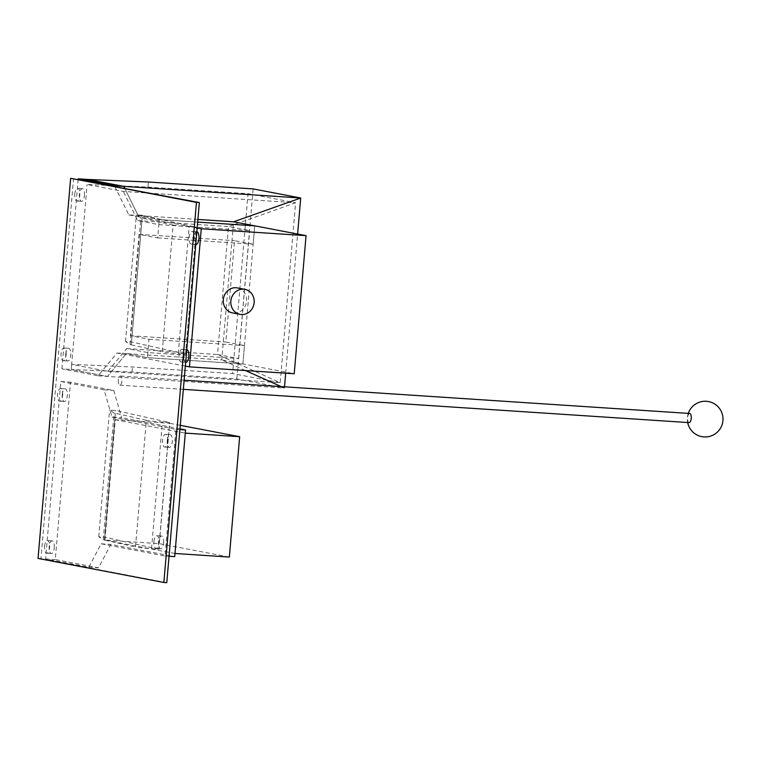 <?xml version="1.0" encoding="UTF-8"?>
<svg xmlns="http://www.w3.org/2000/svg" width="761" height="761" viewBox="0 0 761 761"><rect width="100%" height="100%" fill="white"/><g stroke="black" fill="none" stroke-linecap="round" stroke-linejoin="round"><path stroke-width="0.57" stroke-dasharray="3.81 2.85" d="M689.114 422.621A4.585 1.836 93.8 0 1 687.602 417.703A4.585 1.836 93.8 0 1 689.713 413.48M118.345 380.253A4.585 1.836 -86.2 0 0 119.858 385.171A4.585 1.836 -86.2 0 0 121.969 380.938A4.585 1.836 -86.2 0 0 120.457 376.02A4.585 1.836 -86.2 0 0 118.345 380.253M62.25 394.693A6.364 2.549 93.8 0 1 65.189 388.823A6.364 2.549 93.8 0 1 67.282 395.653A6.364 2.549 93.8 0 1 64.352 401.523A6.364 2.549 93.8 0 1 62.25 394.693M62.63 395.349A6.364 2.549 -86.2 0 0 60.528 388.519A6.364 2.549 -86.2 0 0 57.598 394.388A6.364 2.549 -86.2 0 0 59.691 401.218A6.364 2.549 -86.2 0 0 62.63 395.349M163.615 542.859A6.364 2.549 -86.2 0 0 161.513 536.02A6.364 2.549 -86.2 0 0 158.583 541.889A6.364 2.549 -86.2 0 0 160.685 548.729A6.364 2.549 -86.2 0 0 163.615 542.859M153.922 541.585A6.364 2.549 93.8 0 1 156.861 535.715A6.364 2.549 93.8 0 1 158.954 542.545A6.364 2.549 93.8 0 1 156.024 548.415A6.364 2.549 93.8 0 1 153.922 541.585M54.25 547.692A6.364 2.549 -86.2 0 0 52.157 540.862A6.364 2.549 -86.2 0 0 49.218 546.731A6.364 2.549 -86.2 0 0 51.32 553.561A6.364 2.549 -86.2 0 0 54.25 547.692M44.566 546.427A6.364 2.549 93.8 0 1 47.496 540.557A6.364 2.549 93.8 0 1 49.598 547.387A6.364 2.549 93.8 0 1 46.659 553.257A6.364 2.549 93.8 0 1 44.566 546.427M167.268 440.533A6.364 2.549 93.8 0 1 170.207 434.664A6.364 2.549 93.8 0 1 172.3 441.494A6.364 2.549 93.8 0 1 169.37 447.363A6.364 2.549 93.8 0 1 167.268 440.533M167.648 441.19A6.364 2.549 -86.2 0 0 165.546 434.36A6.364 2.549 -86.2 0 0 162.616 440.229A6.364 2.549 -86.2 0 0 164.718 447.059A6.364 2.549 -86.2 0 0 167.648 441.19M146.35 420.291L114.112 412.995L109.603 410.065L115.624 410.493L169.598 422.536L162.378 422.032A12.728 0.58 -175.1 0 1 146.35 420.291L135.487 546.988A12.728 0.58 4.9 0 0 151.525 548.729L158.745 549.233L169.598 422.536M158.745 549.233L104.761 537.19L98.74 536.771L104.457 540.063L115.32 413.366M104.457 540.063L135.487 546.988M103.249 539.692L114.112 412.995M98.74 536.771L109.603 410.065M104.761 537.19L115.624 410.493M174.982 553.475L104.942 540.082L159.315 543.658L229.346 557.052M180.262 425.323L169.636 423.297L159.315 543.658M104.942 540.082L115.263 419.72L169.636 423.297M115.263 419.72L185.294 433.114M111.991 417.085L175.905 429.309L165.042 556.006L101.137 543.782L88.894 567.202L45.622 558.916L60.823 381.537L104.105 389.822L111.991 417.085L121.655 417.722L113.769 390.45L70.488 382.174L55.277 559.554L98.559 567.83L110.792 544.419L174.707 556.643M104.105 389.822L113.769 390.45M60.823 381.537L70.488 382.174M45.622 558.916L55.277 559.554M88.894 567.202L98.559 567.83M101.137 543.782L110.792 544.419M165.042 556.006L169.037 556.272M175.905 429.309L179.9 429.565M179.957 428.871L121.655 417.722M147.91 187.082L248.029 193.665L295.62 202.768L123.32 191.43L87.087 184.504L147.91 187.082L148.338 182.012M284.519 386.816L284.414 388.053L236.823 378.959L132.053 372.062L71.22 369.485L87.087 184.504M285.689 373.194L297.618 234.046M236.823 378.959L253.118 188.909M107.891 371.349L280.191 382.678L295.62 202.768L228.5 226.559L217.532 354.521L238.669 358.564L147.862 352.59L126.726 348.548L107.891 371.349L71.658 364.414L132.481 366.992L232.6 373.584L248.029 193.665M126.726 348.548L217.532 354.521L280.191 382.678L232.6 373.584M132.053 372.062L132.481 366.992M281.17 386.598L284.414 388.053L107.453 376.41L126.288 353.618L147.425 357.66L147.862 352.59M185.342 366.079L116.975 352.999L98.14 375.801L61.907 368.866L71.22 369.485L107.453 376.41L126.288 353.618L221.755 359.896L233.598 221.793M98.14 375.801L107.453 376.41L71.22 369.485L71.658 364.414M137.693 220.585L228.5 226.559L249.637 230.602L158.83 224.628L137.693 220.585L123.32 191.43M245.461 370.55L221.755 359.896L294.222 373.756M197.908 219.444L138.131 215.515L159.268 219.558L197.689 222.088L159.268 219.558L158.83 224.628M124.709 188.3L138.131 215.515L124.709 188.3M238.669 358.564L249.637 230.602M114.759 186.397L128.818 214.897L138.131 215.515L159.268 219.558L157.689 237.927L139.073 234.369L130.378 335.725L149.004 339.292L147.425 357.66L242.892 363.939L254.735 225.836L253.156 244.214L234.54 240.647L225.846 342.012L244.462 345.57L242.892 363.939L147.425 357.66L126.288 353.618L116.975 352.999M130.378 335.725L225.846 342.012M139.073 234.369L234.54 240.647M157.689 237.927L253.156 244.214M149.004 339.292L244.462 345.57M128.818 214.897L197.175 227.977M61.907 368.866L78.155 179.396M196.852 231.782A6.364 2.549 -86.2 0 0 196.804 231.772A6.364 2.549 -86.2 0 0 193.874 237.651A6.364 2.549 -86.2 0 0 195.977 244.481L191.315 244.176A6.364 2.549 93.8 0 1 189.213 237.337A6.364 2.549 93.8 0 1 192.153 231.468A6.364 2.549 93.8 0 1 194.245 238.307A6.364 2.549 93.8 0 1 191.315 244.176M185.865 362.312A6.364 2.549 93.8 0 1 183.772 355.473A6.364 2.549 93.8 0 1 186.702 349.603A6.364 2.549 93.8 0 1 186.749 349.613M184.143 356.129A6.364 2.549 -86.2 0 0 182.05 349.299A6.364 2.549 -86.2 0 0 179.111 355.168A6.364 2.549 -86.2 0 0 181.213 361.998A6.364 2.549 -86.2 0 0 184.143 356.129M84.452 195.472A6.364 2.549 -86.2 0 0 82.35 188.633A6.364 2.549 -86.2 0 0 79.42 194.512A6.364 2.549 -86.2 0 0 81.513 201.342A6.364 2.549 -86.2 0 0 84.452 195.472M74.759 194.198A6.364 2.549 93.8 0 1 77.689 188.328A6.364 2.549 93.8 0 1 79.791 195.158A6.364 2.549 93.8 0 1 76.861 201.037A6.364 2.549 93.8 0 1 74.759 194.198M65.731 354.15A6.364 2.549 93.8 0 1 68.661 348.281A6.364 2.549 93.8 0 1 70.763 355.111A6.364 2.549 93.8 0 1 67.824 360.98A6.364 2.549 93.8 0 1 65.731 354.15M66.102 354.807A6.364 2.549 -86.2 0 0 64.01 347.967A6.364 2.549 -86.2 0 0 61.07 353.846A6.364 2.549 -86.2 0 0 63.173 360.676A6.364 2.549 -86.2 0 0 66.102 354.807M173.108 225.075L140.88 217.779L136.371 214.849L142.393 215.277L196.367 227.32L189.147 226.816A12.728 0.58 -175.1 0 1 173.108 225.075L162.255 351.772A12.728 0.58 4.9 0 0 178.283 353.513L185.503 354.017L196.367 227.32M185.503 354.017L131.529 341.974L125.508 341.556L131.225 344.847L142.088 218.15M131.225 344.847L162.255 351.772M130.017 344.476L140.88 217.779M125.508 341.556L136.371 214.849M131.529 341.974L142.393 215.277M237.337 287.915A12.728 11.653 -79.2 0 1 246.507 301.898A12.728 11.653 -79.2 0 1 233.865 313.085A12.728 11.653 -79.2 0 1 232.552 312.923M166.773 582.679L40.961 558.612L73.551 178.512M40.961 558.612L38.05 558.422M151.525 548.729L162.378 422.032M178.283 353.513L189.147 226.816M688.286 413.385A17.817 17.817 0 0 0 687.678 422.536M183.344 389.347L119.858 385.171M184.124 380.215L120.457 376.02M60.528 388.519L65.189 388.823M59.691 401.218L64.352 401.523M161.513 536.02L156.861 535.715M156.024 548.415L160.685 548.729M52.157 540.862L47.496 540.557M46.659 553.257L51.32 553.561M165.546 434.36L170.207 434.664M164.718 447.059L169.37 447.363M196.804 231.782L192.153 231.468M182.05 349.299L186.702 349.603M181.213 361.998L185.665 362.293M82.35 188.633L77.689 188.328M76.861 201.037L81.513 201.342M64.01 347.967L68.661 348.281M63.173 360.676L67.824 360.98"/><path stroke-width="1.14" d="M184.124 380.215L689.713 413.48A4.585 1.836 93.8 0 1 691.226 418.398A4.585 1.836 93.8 0 1 689.114 422.621L183.344 389.347M239.667 436.69L185.294 433.114L174.982 553.475L229.346 557.052L239.667 436.69L180.262 425.323M169.037 556.272L174.707 556.643L185.57 429.946L179.957 428.871M179.9 429.565L185.57 429.946M148.338 182.012L87.515 179.434L123.748 186.369L300.709 198.012L253.118 188.909L148.338 182.012M284.519 386.816L285.689 373.194M297.618 234.046L300.709 198.012L233.598 221.793L197.908 219.444M281.17 386.598L245.461 370.55M123.748 186.369L124.709 188.3L123.748 186.369L87.515 179.434L78.202 178.825L114.435 185.751L123.748 186.369M197.175 227.977L201.285 228.766L189.441 366.869L294.222 373.756L306.065 235.653L254.735 225.836L197.689 222.088L254.735 225.836L233.598 221.793M189.441 366.869L185.342 366.079M201.285 228.766L306.065 235.653M114.435 185.751L114.759 186.397M78.155 179.396L78.202 178.825M195.767 244.462L195.967 244.481A6.364 2.549 -86.2 0 0 198.906 238.612A6.364 2.549 -86.2 0 0 196.852 231.782M186.749 349.613A6.364 2.549 93.8 0 1 188.804 356.443A6.364 2.549 93.8 0 1 185.865 362.312L185.665 362.293M240.105 314.36L232.552 312.923A12.728 11.653 -79.2 0 1 223.382 298.94A12.728 11.653 -79.2 0 1 236.034 287.744A12.728 11.653 -79.2 0 1 237.337 287.915L244.89 289.361A12.728 11.653 100.8 0 0 243.577 289.19A12.728 11.653 100.8 0 0 230.935 300.386A12.728 11.653 100.8 0 0 240.105 314.36A12.728 11.653 100.8 0 0 241.408 314.531A12.728 11.653 100.8 0 0 254.06 303.344A12.728 11.653 100.8 0 0 244.89 289.361M70.64 178.321L199.353 202.578L166.773 582.679L163.862 582.488L196.443 202.388L70.64 178.321L38.05 558.422L163.862 582.488M199.353 202.578L196.443 202.388M687.678 422.536A17.817 17.817 0 0 0 722.95 420.262A17.817 17.817 0 0 0 688.286 413.385"/></g></svg>
